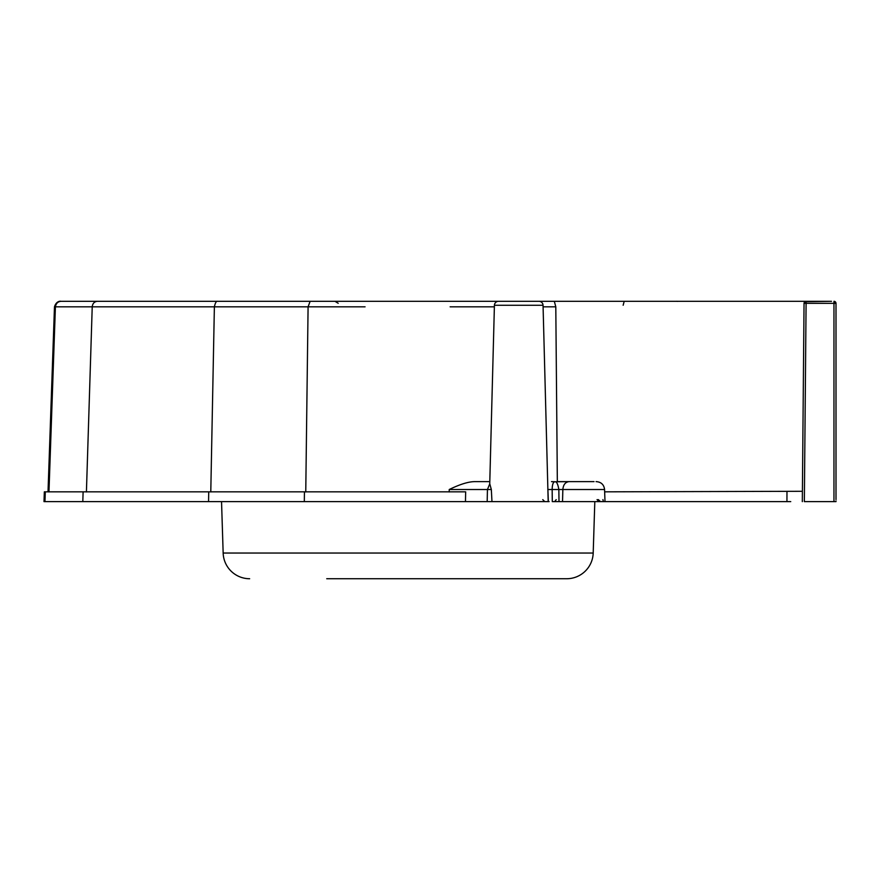 <?xml version="1.0" encoding="UTF-8"?>
<svg xmlns="http://www.w3.org/2000/svg" width="880" height="880" viewBox="0 0 880 880"><rect width="100%" height="100%" fill="white"/><g stroke="black" fill="none" stroke-linecap="round" stroke-linejoin="round"><path stroke-width="1.32" d="M533.885 301.312L536.778 301.312M372.482 301.312L358.204 301.312M766.92 301.312L61.094 301.312C57.926 301.532 56.034 303.369 55.407 306.823L92.224 306.823C92.609 303.457 94.325 301.62 97.35 301.312M313.665 301.312L342.683 301.312M384.538 301.312L543.598 301.312M564.102 301.312L556.974 301.312M655.809 301.312L662.607 301.312M672.364 301.312L659.593 301.312M544.368 301.312L538.978 301.312A4.081 4.081 0 0 1 543.048 305.283L548.163 500.324M696.267 301.312L702.592 301.312M829.983 301.312L804.826 301.752M556.446 301.312L555.786 301.312M344.388 301.312L326.216 301.312M267.553 301.312L498.498 301.312A4.081 4.081 0 0 0 494.417 305.283L489.742 483.725L491.326 489.511L491.975 501.622L74.558 501.622M455.125 301.312L358.512 301.312M287.133 301.312L343.783 301.312M130.207 301.312L247.676 301.312M303.237 301.312L113.289 301.312M569.415 301.312L831.501 301.312M749.166 301.312L702.273 301.312M694.76 301.312L593.274 301.312M561.132 301.312L478.137 301.312M675.059 301.312L597.542 301.312M569.459 301.312L654.148 301.312M121.605 301.312L71.489 301.312M222.288 301.312L227.799 301.312M228.481 301.312L247.269 301.312M77.275 301.312L218.119 301.312M291.236 301.312L330.605 301.312M444.037 301.312L458.315 301.312M677.6 301.367L676.566 301.29L677.6 301.367M86.416 491.964L92.224 306.823L308.088 306.823L310.145 301.312M803.704 342.441L804.045 303.336L806.091 301.312L806.091 303.336L804.045 303.336L802.318 501.622L802.406 491.293L604.659 491.832M279.4 306.823L365.068 306.823M338.206 303.281L335.016 301.312M803.638 349.866L803.605 354.651M802.67 461.373L802.747 452.155M551.485 481.635L555.676 481.778C556.974 482.262 558.03 484.836 558.844 489.511L604.571 489.511L605 501.622L790.086 501.622M836 499.62L836 303.347A2.035 2.035 0 0 0 833.965 301.312L836 303.347L833.965 303.336L833.965 301.312L836 303.347L836 496.32M802.747 452.727L802.593 469.711M836 501.622L833.965 501.622L836 501.622L833.965 501.622L836 501.622L836 501.039M836 470.107L836 452.155M836 354.651L836 336.699M555.676 481.778L568.964 481.635L557.337 481.635L555.797 306.823L554.312 301.312M449.207 491.964L449.229 489.511C460.152 484.198 468.743 481.58 475.013 481.635L489.797 481.635L475.013 481.635M584.727 301.312L625.317 301.312L584.727 301.312M712.855 501.622L790.746 501.622M708.103 501.622L709.412 501.622M643.907 501.622L644.501 501.622M141.46 501.622L103.851 501.622M77.418 501.622L44 501.622L44.341 491.832L48.103 491.832M97.482 501.622L92.796 501.622M48.972 501.622L49.885 501.622M211.343 501.622L320.683 501.622M457.336 501.622L487.179 501.622L487.443 489.511L491.326 489.511M543.972 501.622L544.808 501.622L542.762 499.653M549.131 501.622L491.975 501.622M556.193 499.653L554.664 501.622L559.009 501.622L552.288 501.622L552.156 489.522C552.233 485.012 553.014 482.438 554.51 481.811M598.4 499.653L600.446 501.622L599.038 501.622L597.047 499.653M833.965 501.622L804.353 501.622L806.091 303.336L833.965 303.336L833.965 501.622M605 501.622L559.009 501.622L558.844 489.511L547.822 489.511M548.185 501.622L548.163 500.445M465.465 501.622L465.663 491.832L45.298 491.832L44.957 501.622M449.229 489.511L487.443 489.511L489.742 483.879M594.044 481.635L568.964 481.635C565.323 482.13 563.288 484.759 562.848 489.511L562.529 501.622M585.849 481.635L583.297 481.635M326.733 578.732L566.698 578.732L326.733 578.732M566.698 578.732A26.521 26.521 0 0 0 593.197 553.047L223.157 553.047A26.521 26.521 0 0 0 249.656 578.732M593.197 553.047L594.814 501.622M223.157 553.047L221.54 501.622L154.33 501.622M804.045 303.336L806.091 301.312A2.035 2.035 0 0 0 804.045 303.336M624.195 301.312L623.161 305.25M61.094 301.312L60.181 301.312C62.612 301.565 56.749 299.453 54.472 306.823L55.407 306.823L48.961 491.964M70.268 306.823L214.379 306.823C215.292 302.742 216.359 300.905 217.547 301.312M543.092 306.823L555.797 306.823M305.756 491.964L308.088 306.823L294.877 306.823M450.131 306.823L494.384 306.823M75.658 306.823L67.804 306.823M222.2 306.823L214.379 306.823L210.782 491.964M786.94 501.622L786.973 491.832M543.048 305.283L494.417 305.283M806.047 307.835L805.981 314.974M547.855 488.609L548.35 501.622M82.808 501.622L83.116 491.832M208.549 501.622L208.736 491.832M304.315 501.622L304.436 491.832M603.438 501.622L602.91 499.62M599.995 501.622L598.004 499.653M676.632 301.268L677.248 301.312M695.486 301.312L696.058 301.312M676.819 301.312L669.779 301.312M54.472 306.823L48.015 491.832M767.019 301.312L695.706 301.312M98.131 501.622L97.086 501.622M708.29 501.622L709.478 501.622M604.571 489.511C603.966 484.704 601.249 482.086 596.431 481.635L596.068 481.635"/></g></svg>
